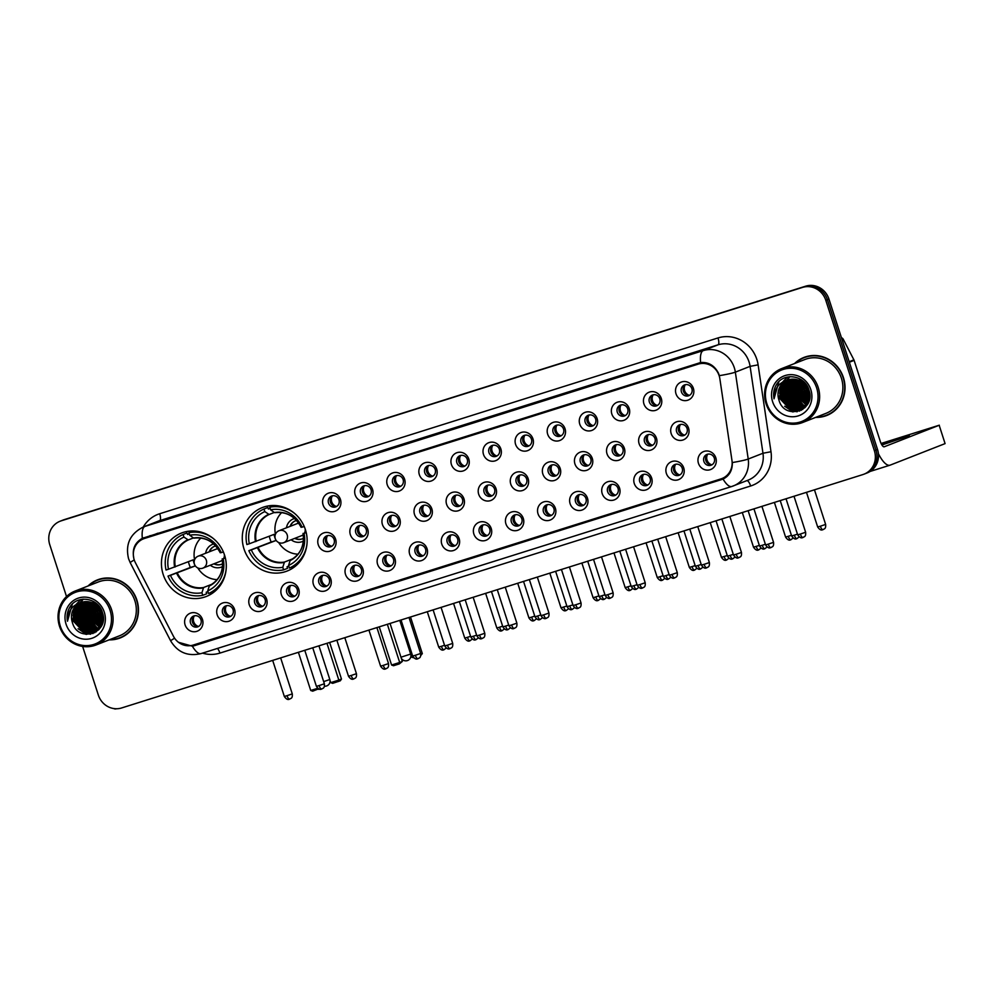 <?xml version="1.0" encoding="UTF-8"?>
<svg xmlns="http://www.w3.org/2000/svg" width="995" height="995" viewBox="0 0 995 995"><rect width="100%" height="100%" fill="white"/><g stroke="black" fill="none" stroke-linecap="round" stroke-linejoin="round"><path stroke-width="1.49" d="M244.011 548.966A34.066 32.176 -111.4 0 0 287.145 571.03A34.066 32.176 -111.4 0 0 305.403 529.638A34.066 32.176 -111.4 0 0 262.282 507.587A34.066 32.176 -111.4 0 0 244.011 548.966M163.168 574.426A34.066 32.176 -111.4 0 0 206.288 596.478A34.066 32.176 -111.4 0 0 224.559 555.098A34.066 32.176 -111.4 0 0 181.438 533.046A34.066 32.176 -111.4 0 0 163.168 574.426M234.546 609.35A9.639 9.104 68.6 0 1 228.825 621.266A9.639 9.104 68.6 0 1 217.184 614.823A9.639 9.104 68.6 0 1 222.905 602.908A9.639 9.104 68.6 0 1 234.546 609.35M222.619 612.957A5.783 5.46 -111.4 0 0 229.944 616.701A5.783 5.46 -111.4 0 0 233.041 609.674A5.783 5.46 -111.4 0 0 225.728 605.93A5.783 5.46 -111.4 0 0 222.619 612.957M266.635 599.251A9.639 9.104 68.6 0 1 260.914 611.154A9.639 9.104 68.6 0 1 249.26 604.724A9.639 9.104 68.6 0 1 254.981 592.809A9.639 9.104 68.6 0 1 266.635 599.251M254.708 602.858A5.783 5.46 -111.4 0 0 262.033 606.602A5.783 5.46 -111.4 0 0 265.13 599.575A5.783 5.46 -111.4 0 0 257.804 595.831A5.783 5.46 -111.4 0 0 254.708 602.858M298.724 589.152A9.639 9.104 68.6 0 1 293.003 601.055A9.639 9.104 68.6 0 1 281.349 594.612A9.639 9.104 68.6 0 1 287.07 582.709A9.639 9.104 68.6 0 1 298.724 589.152M286.784 592.746A5.783 5.46 -111.4 0 0 294.11 596.502A5.783 5.46 -111.4 0 0 297.219 589.475A5.783 5.46 -111.4 0 0 289.893 585.719A5.783 5.46 -111.4 0 0 286.784 592.746M330.8 579.04A9.639 9.104 68.6 0 1 325.079 590.955A9.639 9.104 68.6 0 1 313.437 584.513A9.639 9.104 68.6 0 1 319.159 572.61A9.639 9.104 68.6 0 1 330.8 579.04M318.873 582.647A5.783 5.46 -111.4 0 0 326.198 586.391A5.783 5.46 -111.4 0 0 329.295 579.364A5.783 5.46 -111.4 0 0 321.982 575.62A5.783 5.46 -111.4 0 0 318.873 582.647M362.889 568.941A9.639 9.104 68.6 0 1 357.168 580.856A9.639 9.104 68.6 0 1 345.514 574.413A9.639 9.104 68.6 0 1 351.235 562.511A9.639 9.104 68.6 0 1 362.889 568.941M350.961 572.548A5.783 5.46 -111.4 0 0 358.287 576.292A5.783 5.46 -111.4 0 0 361.384 569.264A5.783 5.46 -111.4 0 0 354.058 565.521A5.783 5.46 -111.4 0 0 350.961 572.548M394.978 558.842A9.639 9.104 68.6 0 1 389.244 570.744A9.639 9.104 68.6 0 1 377.603 564.314A9.639 9.104 68.6 0 1 383.324 552.399A9.639 9.104 68.6 0 1 394.978 558.842M383.038 562.449A5.783 5.46 -111.4 0 0 390.363 566.192A5.783 5.46 -111.4 0 0 393.473 559.165A5.783 5.46 -111.4 0 0 386.147 555.421A5.783 5.46 -111.4 0 0 383.038 562.449M427.054 548.742A9.639 9.104 68.6 0 1 421.333 560.645A9.639 9.104 68.6 0 1 409.679 554.203A9.639 9.104 68.6 0 1 415.412 542.3A9.639 9.104 68.6 0 1 427.054 548.742M415.126 552.337A5.783 5.46 -111.4 0 0 422.452 556.093A5.783 5.46 -111.4 0 0 425.549 549.066A5.783 5.46 -111.4 0 0 418.223 545.31A5.783 5.46 -111.4 0 0 415.126 552.337M459.143 538.631A9.639 9.104 68.6 0 1 453.421 550.546A9.639 9.104 68.6 0 1 441.768 544.103A9.639 9.104 68.6 0 1 447.489 532.201A9.639 9.104 68.6 0 1 459.143 538.631M447.215 542.238A5.783 5.46 -111.4 0 0 454.528 545.981A5.783 5.46 -111.4 0 0 457.638 538.954A5.783 5.46 -111.4 0 0 450.312 535.21A5.783 5.46 -111.4 0 0 447.215 542.238M491.231 528.532A9.639 9.104 68.6 0 1 485.498 540.447A9.639 9.104 68.6 0 1 473.856 534.004A9.639 9.104 68.6 0 1 479.578 522.101A9.639 9.104 68.6 0 1 491.231 528.532M479.291 532.138A5.783 5.46 -111.4 0 0 486.617 535.882A5.783 5.46 -111.4 0 0 489.727 528.855A5.783 5.46 -111.4 0 0 482.401 525.111A5.783 5.46 -111.4 0 0 479.291 532.138M523.308 518.432A9.639 9.104 68.6 0 1 517.587 530.335A9.639 9.104 68.6 0 1 505.933 523.905A9.639 9.104 68.6 0 1 511.666 511.99A9.639 9.104 68.6 0 1 523.308 518.432M511.38 522.039A5.783 5.46 -111.4 0 0 518.706 525.783A5.783 5.46 -111.4 0 0 521.803 518.756A5.783 5.46 -111.4 0 0 514.477 515.012A5.783 5.46 -111.4 0 0 511.38 522.039M555.397 508.333A9.639 9.104 68.6 0 1 549.675 520.236A9.639 9.104 68.6 0 1 538.021 513.793A9.639 9.104 68.6 0 1 543.743 501.89A9.639 9.104 68.6 0 1 555.397 508.333M543.469 511.94A5.783 5.46 -111.4 0 0 550.782 515.684A5.783 5.46 -111.4 0 0 553.892 508.656A5.783 5.46 -111.4 0 0 546.566 504.9A5.783 5.46 -111.4 0 0 543.469 511.94M587.485 498.221A9.639 9.104 68.6 0 1 581.752 510.137A9.639 9.104 68.6 0 1 570.11 503.694A9.639 9.104 68.6 0 1 575.831 491.791A9.639 9.104 68.6 0 1 587.485 498.221M575.545 501.828A5.783 5.46 -111.4 0 0 582.871 505.572A5.783 5.46 -111.4 0 0 585.968 498.545A5.783 5.46 -111.4 0 0 578.655 494.801A5.783 5.46 -111.4 0 0 575.545 501.828M619.562 488.122A9.639 9.104 68.6 0 1 613.84 500.037A9.639 9.104 68.6 0 1 602.186 493.595A9.639 9.104 68.6 0 1 607.92 481.692A9.639 9.104 68.6 0 1 619.562 488.122M607.634 491.729A5.783 5.46 -111.4 0 0 614.96 495.473A5.783 5.46 -111.4 0 0 618.057 488.445A5.783 5.46 -111.4 0 0 610.731 484.702A5.783 5.46 -111.4 0 0 607.634 491.729M651.65 478.023A9.639 9.104 68.6 0 1 645.929 489.926A9.639 9.104 68.6 0 1 634.275 483.495A9.639 9.104 68.6 0 1 639.996 471.58A9.639 9.104 68.6 0 1 651.65 478.023M639.723 481.63A5.783 5.46 -111.4 0 0 647.036 485.373A5.783 5.46 -111.4 0 0 650.145 478.346A5.783 5.46 -111.4 0 0 642.82 474.603A5.783 5.46 -111.4 0 0 639.723 481.63M683.739 467.924A9.639 9.104 68.6 0 1 678.005 479.826A9.639 9.104 68.6 0 1 666.364 473.396A9.639 9.104 68.6 0 1 672.085 461.481A9.639 9.104 68.6 0 1 683.739 467.924M671.799 471.53A5.783 5.46 -111.4 0 0 679.125 475.274A5.783 5.46 -111.4 0 0 682.222 468.247A5.783 5.46 -111.4 0 0 674.908 464.503A5.783 5.46 -111.4 0 0 671.799 471.53M715.815 457.812A9.639 9.104 68.6 0 1 710.094 469.727A9.639 9.104 68.6 0 1 698.44 463.284A9.639 9.104 68.6 0 1 704.174 451.382A9.639 9.104 68.6 0 1 715.815 457.812M703.888 461.419A5.783 5.46 -111.4 0 0 711.214 465.162A5.783 5.46 -111.4 0 0 714.311 458.135A5.783 5.46 -111.4 0 0 706.985 454.392A5.783 5.46 -111.4 0 0 703.888 461.419M202.47 619.45A9.639 9.104 68.6 0 1 196.749 631.365A9.639 9.104 68.6 0 1 185.095 624.922A9.639 9.104 68.6 0 1 190.816 613.019A9.639 9.104 68.6 0 1 202.47 619.45M190.542 623.057A5.783 5.46 -111.4 0 0 197.856 626.8A5.783 5.46 -111.4 0 0 200.965 619.773A5.783 5.46 -111.4 0 0 193.639 616.029A5.783 5.46 -111.4 0 0 190.542 623.057M335.626 539.265A9.639 9.104 68.6 0 1 329.905 551.168A9.639 9.104 68.6 0 1 318.251 544.725A9.639 9.104 68.6 0 1 323.984 532.822A9.639 9.104 68.6 0 1 335.626 539.265M323.698 542.86A5.783 5.46 -111.4 0 0 331.024 546.616A5.783 5.46 -111.4 0 0 334.121 539.576A5.783 5.46 -111.4 0 0 326.795 535.832A5.783 5.46 -111.4 0 0 323.698 542.86M367.715 529.153A9.639 9.104 68.6 0 1 361.993 541.069A9.639 9.104 68.6 0 1 350.339 534.626A9.639 9.104 68.6 0 1 356.061 522.723A9.639 9.104 68.6 0 1 367.715 529.153M355.787 532.76A5.783 5.46 -111.4 0 0 363.1 536.504A5.783 5.46 -111.4 0 0 366.21 529.477A5.783 5.46 -111.4 0 0 358.884 525.733A5.783 5.46 -111.4 0 0 355.787 532.76M399.803 519.054A9.639 9.104 68.6 0 1 394.07 530.957A9.639 9.104 68.6 0 1 382.428 524.527A9.639 9.104 68.6 0 1 388.149 512.612A9.639 9.104 68.6 0 1 399.803 519.054M387.863 522.661A5.783 5.46 -111.4 0 0 395.189 526.405A5.783 5.46 -111.4 0 0 398.286 519.378A5.783 5.46 -111.4 0 0 390.973 515.634A5.783 5.46 -111.4 0 0 387.863 522.661M431.88 508.955A9.639 9.104 68.6 0 1 426.158 520.858A9.639 9.104 68.6 0 1 414.505 514.427A9.639 9.104 68.6 0 1 420.238 502.512A9.639 9.104 68.6 0 1 431.88 508.955M419.952 512.562A5.783 5.46 -111.4 0 0 427.278 516.305A5.783 5.46 -111.4 0 0 430.375 509.278A5.783 5.46 -111.4 0 0 423.049 505.535A5.783 5.46 -111.4 0 0 419.952 512.562M463.969 498.856A9.639 9.104 68.6 0 1 458.247 510.758A9.639 9.104 68.6 0 1 446.593 504.316A9.639 9.104 68.6 0 1 452.315 492.413A9.639 9.104 68.6 0 1 463.969 498.856M452.041 502.45A5.783 5.46 -111.4 0 0 459.354 506.206A5.783 5.46 -111.4 0 0 462.464 499.179A5.783 5.46 -111.4 0 0 455.138 495.423A5.783 5.46 -111.4 0 0 452.041 502.45M496.045 488.744A9.639 9.104 68.6 0 1 490.324 500.659A9.639 9.104 68.6 0 1 478.682 494.216A9.639 9.104 68.6 0 1 484.403 482.314A9.639 9.104 68.6 0 1 496.045 488.744M484.117 492.351A5.783 5.46 -111.4 0 0 491.443 496.095A5.783 5.46 -111.4 0 0 494.54 489.067A5.783 5.46 -111.4 0 0 487.227 485.324A5.783 5.46 -111.4 0 0 484.117 492.351M528.134 478.645A9.639 9.104 68.6 0 1 522.412 490.547A9.639 9.104 68.6 0 1 510.758 484.117A9.639 9.104 68.6 0 1 516.48 472.202A9.639 9.104 68.6 0 1 528.134 478.645M516.206 482.252A5.783 5.46 -111.4 0 0 523.532 485.995A5.783 5.46 -111.4 0 0 526.629 478.968A5.783 5.46 -111.4 0 0 519.303 475.224A5.783 5.46 -111.4 0 0 516.206 482.252M560.222 468.546A9.639 9.104 68.6 0 1 554.501 480.448A9.639 9.104 68.6 0 1 542.847 474.018A9.639 9.104 68.6 0 1 548.568 462.103A9.639 9.104 68.6 0 1 560.222 468.546M548.282 472.152A5.783 5.46 -111.4 0 0 555.608 475.896A5.783 5.46 -111.4 0 0 558.717 468.869A5.783 5.46 -111.4 0 0 551.392 465.125A5.783 5.46 -111.4 0 0 548.282 472.152M592.299 458.446A9.639 9.104 68.6 0 1 586.577 470.349A9.639 9.104 68.6 0 1 574.923 463.906A9.639 9.104 68.6 0 1 580.657 452.004A9.639 9.104 68.6 0 1 592.299 458.446M580.371 462.041A5.783 5.46 -111.4 0 0 587.697 465.797A5.783 5.46 -111.4 0 0 590.794 458.77A5.783 5.46 -111.4 0 0 583.48 455.013A5.783 5.46 -111.4 0 0 580.371 462.041M624.387 448.335A9.639 9.104 68.6 0 1 618.666 460.25A9.639 9.104 68.6 0 1 607.012 453.807A9.639 9.104 68.6 0 1 612.733 441.904A9.639 9.104 68.6 0 1 624.387 448.335M612.46 451.941A5.783 5.46 -111.4 0 0 619.785 455.685A5.783 5.46 -111.4 0 0 622.882 448.658A5.783 5.46 -111.4 0 0 615.557 444.914A5.783 5.46 -111.4 0 0 612.46 451.941M656.476 438.235A9.639 9.104 68.6 0 1 650.742 450.15A9.639 9.104 68.6 0 1 639.101 443.708A9.639 9.104 68.6 0 1 644.822 431.805A9.639 9.104 68.6 0 1 656.476 438.235M644.536 441.842A5.783 5.46 -111.4 0 0 651.862 445.586A5.783 5.46 -111.4 0 0 654.971 438.559A5.783 5.46 -111.4 0 0 647.645 434.815A5.783 5.46 -111.4 0 0 644.536 441.842M688.552 428.136A9.639 9.104 68.6 0 1 682.831 440.039A9.639 9.104 68.6 0 1 671.177 433.609A9.639 9.104 68.6 0 1 676.911 421.693A9.639 9.104 68.6 0 1 688.552 428.136M676.625 431.743A5.783 5.46 -111.4 0 0 683.951 435.487A5.783 5.46 -111.4 0 0 687.047 428.459A5.783 5.46 -111.4 0 0 679.722 424.716A5.783 5.46 -111.4 0 0 676.625 431.743M340.452 499.478A9.639 9.104 68.6 0 1 334.73 511.38A9.639 9.104 68.6 0 1 323.076 504.95A9.639 9.104 68.6 0 1 328.798 493.035A9.639 9.104 68.6 0 1 340.452 499.478M328.524 503.084A5.783 5.46 -111.4 0 0 335.85 506.828A5.783 5.46 -111.4 0 0 338.947 499.801A5.783 5.46 -111.4 0 0 331.621 496.057A5.783 5.46 -111.4 0 0 328.524 503.084M372.54 489.366A9.639 9.104 68.6 0 1 366.807 501.281A9.639 9.104 68.6 0 1 355.165 494.838A9.639 9.104 68.6 0 1 360.887 482.936A9.639 9.104 68.6 0 1 372.54 489.366M360.6 492.973A5.783 5.46 -111.4 0 0 367.926 496.716A5.783 5.46 -111.4 0 0 371.035 489.689A5.783 5.46 -111.4 0 0 363.71 485.946A5.783 5.46 -111.4 0 0 360.6 492.973M404.617 479.267A9.639 9.104 68.6 0 1 398.896 491.182A9.639 9.104 68.6 0 1 387.242 484.739A9.639 9.104 68.6 0 1 392.975 472.836A9.639 9.104 68.6 0 1 404.617 479.267M392.689 482.873A5.783 5.46 -111.4 0 0 400.015 486.617A5.783 5.46 -111.4 0 0 403.112 479.59A5.783 5.46 -111.4 0 0 395.786 475.846A5.783 5.46 -111.4 0 0 392.689 482.873M436.705 469.167A9.639 9.104 68.6 0 1 430.984 481.07A9.639 9.104 68.6 0 1 419.33 474.64A9.639 9.104 68.6 0 1 425.052 462.725A9.639 9.104 68.6 0 1 436.705 469.167M424.778 472.774A5.783 5.46 -111.4 0 0 432.091 476.518A5.783 5.46 -111.4 0 0 435.201 469.491A5.783 5.46 -111.4 0 0 427.875 465.747A5.783 5.46 -111.4 0 0 424.778 472.774M468.794 459.068A9.639 9.104 68.6 0 1 463.061 470.971A9.639 9.104 68.6 0 1 451.419 464.541A9.639 9.104 68.6 0 1 457.14 452.625A9.639 9.104 68.6 0 1 468.794 459.068M456.854 462.675A5.783 5.46 -111.4 0 0 464.18 466.419A5.783 5.46 -111.4 0 0 467.277 459.392A5.783 5.46 -111.4 0 0 459.964 455.648A5.783 5.46 -111.4 0 0 456.854 462.675M500.871 448.956A9.639 9.104 68.6 0 1 495.149 460.872A9.639 9.104 68.6 0 1 483.495 454.429A9.639 9.104 68.6 0 1 489.229 442.526A9.639 9.104 68.6 0 1 500.871 448.956M488.943 452.563A5.783 5.46 -111.4 0 0 496.269 456.307A5.783 5.46 -111.4 0 0 499.366 449.28A5.783 5.46 -111.4 0 0 492.04 445.536A5.783 5.46 -111.4 0 0 488.943 452.563M532.959 438.857A9.639 9.104 68.6 0 1 527.238 450.772A9.639 9.104 68.6 0 1 515.584 444.33A9.639 9.104 68.6 0 1 521.305 432.427A9.639 9.104 68.6 0 1 532.959 438.857M521.032 442.464A5.783 5.46 -111.4 0 0 528.345 446.208A5.783 5.46 -111.4 0 0 531.454 439.181A5.783 5.46 -111.4 0 0 524.129 435.437A5.783 5.46 -111.4 0 0 521.032 442.464M565.048 428.758A9.639 9.104 68.6 0 1 559.314 440.661A9.639 9.104 68.6 0 1 547.673 434.23A9.639 9.104 68.6 0 1 553.394 422.315A9.639 9.104 68.6 0 1 565.048 428.758M553.108 432.365A5.783 5.46 -111.4 0 0 560.434 436.108A5.783 5.46 -111.4 0 0 563.531 429.081A5.783 5.46 -111.4 0 0 556.217 425.338A5.783 5.46 -111.4 0 0 553.108 432.365M597.124 418.659A9.639 9.104 68.6 0 1 591.403 430.561A9.639 9.104 68.6 0 1 579.749 424.131A9.639 9.104 68.6 0 1 585.483 412.216A9.639 9.104 68.6 0 1 597.124 418.659M585.197 422.266A5.783 5.46 -111.4 0 0 592.522 426.009A5.783 5.46 -111.4 0 0 595.619 418.982A5.783 5.46 -111.4 0 0 588.294 415.238A5.783 5.46 -111.4 0 0 585.197 422.266M629.213 408.559A9.639 9.104 68.6 0 1 623.492 420.462A9.639 9.104 68.6 0 1 611.838 414.019A9.639 9.104 68.6 0 1 617.559 402.117A9.639 9.104 68.6 0 1 629.213 408.559M617.286 412.154A5.783 5.46 -111.4 0 0 624.599 415.898A5.783 5.46 -111.4 0 0 627.708 408.87A5.783 5.46 -111.4 0 0 620.382 405.127A5.783 5.46 -111.4 0 0 617.286 412.154M661.289 398.448A9.639 9.104 68.6 0 1 655.568 410.363A9.639 9.104 68.6 0 1 643.927 403.92A9.639 9.104 68.6 0 1 649.648 392.018A9.639 9.104 68.6 0 1 661.289 398.448M649.362 402.055A5.783 5.46 -111.4 0 0 656.688 405.798A5.783 5.46 -111.4 0 0 659.784 398.771A5.783 5.46 -111.4 0 0 652.471 395.027A5.783 5.46 -111.4 0 0 649.362 402.055M693.378 388.349A9.639 9.104 68.6 0 1 687.657 400.251A9.639 9.104 68.6 0 1 676.003 393.821A9.639 9.104 68.6 0 1 681.724 381.906A9.639 9.104 68.6 0 1 693.378 388.349M681.451 391.955A5.783 5.46 -111.4 0 0 688.776 395.699A5.783 5.46 -111.4 0 0 691.873 388.672A5.783 5.46 -111.4 0 0 684.548 384.928A5.783 5.46 -111.4 0 0 681.451 391.955M230.89 616.216A5.783 5.46 68.6 0 1 226.748 605.644M262.978 606.117A5.783 5.46 68.6 0 1 258.837 595.545M295.055 596.005A5.783 5.46 68.6 0 1 290.913 585.446M327.144 585.906A5.783 5.46 68.6 0 1 323.002 575.334M359.22 575.806A5.783 5.46 68.6 0 1 355.091 565.235M391.309 565.707A5.783 5.46 68.6 0 1 387.167 555.135M423.397 555.596A5.783 5.46 68.6 0 1 419.256 545.036M455.474 545.496A5.783 5.46 68.6 0 1 451.332 534.924M487.562 535.397A5.783 5.46 68.6 0 1 483.421 524.825M519.651 525.298A5.783 5.46 68.6 0 1 515.51 514.726M551.727 515.186A5.783 5.46 68.6 0 1 547.586 504.627M583.816 505.087A5.783 5.46 68.6 0 1 579.675 494.515M615.905 494.988A5.783 5.46 68.6 0 1 611.763 484.416M647.981 484.888A5.783 5.46 68.6 0 1 643.84 474.316M680.07 474.777A5.783 5.46 68.6 0 1 675.928 464.217M712.159 464.677A5.783 5.46 68.6 0 1 708.017 454.106M198.801 626.315A5.783 5.46 68.6 0 1 194.659 615.743M331.969 546.118A5.783 5.46 68.6 0 1 327.828 535.559M364.046 536.019A5.783 5.46 68.6 0 1 359.904 525.447M396.134 525.92A5.783 5.46 68.6 0 1 391.993 515.348M428.223 515.82A5.783 5.46 68.6 0 1 424.081 505.249M460.299 505.709A5.783 5.46 68.6 0 1 456.158 495.149M492.388 495.609A5.783 5.46 68.6 0 1 488.246 485.038M524.464 485.51A5.783 5.46 68.6 0 1 520.335 474.938M556.553 475.411A5.783 5.46 68.6 0 1 552.412 464.839M588.642 465.299A5.783 5.46 68.6 0 1 584.5 454.74M620.718 455.2A5.783 5.46 68.6 0 1 616.577 444.628M652.807 445.101A5.783 5.46 68.6 0 1 648.665 434.529M684.896 435.002A5.783 5.46 68.6 0 1 680.754 424.43M336.783 506.343A5.783 5.46 68.6 0 1 332.641 495.771M368.871 496.231A5.783 5.46 68.6 0 1 364.73 485.659M400.96 486.132A5.783 5.46 68.6 0 1 396.818 475.56M433.036 476.033A5.783 5.46 68.6 0 1 428.895 465.461M465.125 465.934A5.783 5.46 68.6 0 1 460.983 455.362M497.214 455.822A5.783 5.46 68.6 0 1 493.072 445.262M529.29 445.723A5.783 5.46 68.6 0 1 525.149 435.151M561.379 435.623A5.783 5.46 68.6 0 1 557.237 425.052M593.468 425.524A5.783 5.46 68.6 0 1 589.326 414.952M625.544 415.412A5.783 5.46 68.6 0 1 621.402 404.853M657.633 405.313A5.783 5.46 68.6 0 1 653.491 394.741M689.722 395.214A5.783 5.46 68.6 0 1 685.58 384.642M135.395 562.685A17.35 16.393 68.6 0 1 134.225 559.886A17.35 16.393 68.6 0 1 143.541 538.805A17.35 16.393 68.6 0 1 144.536 538.457L698.192 364.133A17.35 16.393 68.6 0 1 719.845 378.66L731.959 460.411A17.35 16.393 68.6 0 1 721.972 478.545A17.35 16.393 68.6 0 1 720.977 478.894L193.254 645.058A17.35 16.393 68.6 0 1 173.441 636.265L135.395 562.685M109.114 639.86A31.168 29.44 -111.4 0 0 120.159 637.957A31.168 29.44 -111.4 0 0 136.887 600.084A31.168 29.44 -111.4 0 0 97.423 579.898A31.168 29.44 -111.4 0 0 88.02 586.005M115.806 638.927A31.168 29.44 -111.4 0 0 120.942 637.633M815.676 417.39A31.168 29.44 -111.4 0 0 826.721 415.487A31.168 29.44 -111.4 0 0 843.437 377.615A31.168 29.44 -111.4 0 0 803.972 357.429A31.168 29.44 -111.4 0 0 794.57 363.536M822.367 416.457A31.168 29.44 -111.4 0 0 827.492 415.164M133.691 557.349C132.136 548.892 135.022 542.549 142.322 538.32L700.617 362.528C708.552 361.944 714.51 365.513 718.477 373.224L719.373 375.662A22.499 1.754 -8.4 0 0 735.342 372.142L748.215 459.031A25.708 24.278 68.6 0 1 733.414 485.908A25.708 24.278 68.6 0 1 731.934 486.431A22.499 7.388 72.5 0 1 731.773 486.493L748.165 480.125A25.708 24.278 -111.4 0 0 762.978 453.247L750.093 366.359A25.708 24.278 -111.4 0 0 749.073 361.993A25.708 24.278 -111.4 0 0 718.017 344.83L159.722 520.621A25.708 24.278 -111.4 0 0 158.242 521.144L143.479 526.927A25.708 24.278 68.6 0 1 144.959 526.405A22.499 7.388 72.5 0 0 142.322 538.32M143.616 537.748L139.424 541.205M82.622 646.439L98.343 695.082A19.278 18.209 -111.4 0 0 121.639 707.955L862.939 474.553A19.278 18.209 -111.4 0 0 864.046 474.155L867.192 472.923A19.278 18.209 -111.4 0 0 877.54 449.504L828.947 299.06L827.367 299.682A19.278 18.209 -111.4 0 0 804.072 286.809L62.772 520.223A19.278 18.209 -111.4 0 0 61.665 520.609A19.278 18.209 -111.4 0 1 62.772 520.223L804.072 286.809A19.278 18.209 -111.4 0 1 827.367 299.682L875.961 450.113L827.367 299.682L825.8 300.303A19.278 18.209 -111.4 0 0 802.492 287.418L61.205 520.833A19.278 18.209 -111.4 0 0 60.086 521.231A19.278 18.209 -111.4 0 0 49.75 544.651L66.516 596.54M865.625 473.545A19.278 18.209 -111.4 0 0 875.961 450.113A19.278 18.209 -111.4 0 1 865.625 473.545M143.255 527.014A32.139 30.347 68.6 0 1 159.71 513.731L718.004 337.939A32.139 30.347 68.6 0 1 756.834 359.406A32.139 30.347 68.6 0 1 758.115 364.854L770.988 451.742L762.978 453.247L748.215 459.031A22.499 1.754 -8.4 0 1 732.332 462.551C732.494 470.262 729.422 475.784 723.091 479.092L194.236 645.73L192.371 646.203L178.341 642.26M201.214 653.541A22.499 7.388 -107.5 0 1 201.052 653.591L731.773 486.493A22.499 7.388 72.5 0 1 723.091 479.092L723.278 479.005M723.328 478.981L194.398 645.407M864.046 474.155A19.278 18.209 -111.4 0 0 874.381 450.735L825.8 300.303M804.768 357.13A31.168 29.44 -111.4 0 0 800.117 359.668M98.206 579.6A31.168 29.44 -111.4 0 0 93.555 582.137M828.947 299.06A19.278 18.209 -111.4 0 0 805.651 286.187L64.352 519.601A19.278 18.209 -111.4 0 0 63.245 519.987L60.086 521.231M93.418 606.079A25.708 24.278 -111.4 0 0 94.687 612.671A25.708 24.278 -111.4 0 0 100.42 622.584M113.728 708.552A25.708 8.433 72.5 0 0 116.266 708.813A25.708 8.433 72.5 0 0 116.415 708.751L116.266 708.813M110.072 610.333A27.636 26.106 -111.4 0 0 76.677 591.888A27.636 26.106 -111.4 0 0 60.272 626.017A27.636 26.106 -111.4 0 0 93.667 644.474A27.636 26.106 -111.4 0 0 110.072 610.333M111.627 609.823A28.93 27.313 -111.4 0 0 75.011 591.092A28.93 27.313 -111.4 0 0 59.501 626.228A28.93 27.313 -111.4 0 0 96.117 644.959A28.93 27.313 -111.4 0 0 111.627 609.823M96.117 644.959L119.35 635.855A28.93 27.313 -111.4 0 0 134.86 600.719A28.93 27.313 -111.4 0 0 98.244 582L75.011 591.092M82.535 599.239A28.93 27.313 -111.4 0 0 81.777 602.261A28.93 27.313 -111.4 0 0 81.777 602.298M81.665 602.92A28.93 27.313 -111.4 0 0 81.54 603.754M81.478 604.152A28.93 27.313 -111.4 0 0 81.329 605.781M81.279 606.527A28.93 27.313 -111.4 0 0 81.267 607.385M81.267 608.405A28.93 27.313 -111.4 0 0 81.329 609.848M81.49 611.589A28.93 27.313 -111.4 0 0 82.734 617.136M103.343 578.306A30.857 29.141 -111.4 0 0 99.114 579.587L97.535 580.197A30.857 29.141 -111.4 0 0 88.804 585.694M109.898 639.561A30.857 29.141 -111.4 0 0 120.047 637.658A30.857 29.141 -111.4 0 0 136.589 600.172A30.857 29.141 -111.4 0 0 97.535 580.197M102.634 617.584L99.338 611.515L98.642 607.373M102.572 616.701L99.189 608.069M102.535 620.221L97.373 612.286L96.764 605.495M102.597 619.649L97.871 612.087L97.199 605.88M102.174 622.186L95.408 613.057L95.147 604.263M102.274 621.738L95.893 612.858L95.532 604.537M101.664 623.803L93.443 613.828L93.667 603.393M101.801 623.43L93.928 613.629L94.027 603.579M101.08 625.183L91.465 614.599L92.286 602.746M101.229 624.86L91.963 614.4L92.622 602.883M100.408 626.39L89.5 615.37L90.968 602.274M100.582 626.091L89.998 615.171L91.291 602.373M99.687 627.447L87.535 616.141L89.699 601.938M99.873 627.198L88.02 615.942L90.01 602M98.928 628.392L96.751 628.007L85.57 616.912L88.48 601.714M99.127 628.168L97.249 627.808L86.055 616.713L88.779 601.764M99.177 629.213L98.406 629.238M98.119 629.238L94.786 628.778L83.592 617.684L87.299 601.602M99.326 629.039L98.617 629.039M98.331 629.027L95.271 628.579L84.09 617.485L87.585 601.614M98.368 629.872L97.547 629.959M97.274 629.984L92.821 629.549L81.627 618.455L84.923 602.808L86.142 601.565M98.592 629.711L97.771 629.785M97.498 629.798L93.306 629.35L82.125 618.256L85.408 602.609L86.428 601.565M97.46 630.444L96.664 630.594M96.403 630.643L90.844 630.32L79.662 619.226L82.958 603.579L85.035 601.627M97.697 630.308L96.888 630.444M96.627 630.482L91.341 630.121L80.147 619.027L83.443 603.38L85.309 601.602M96.515 630.954L95.756 631.153M95.495 631.216L88.878 631.091L77.697 619.997L80.981 604.351L83.953 601.764M96.764 630.83L95.98 631.029M95.719 631.079L89.376 630.892L78.182 619.798L81.478 604.152L84.214 601.726M99.027 629.375L94.811 631.638M94.55 631.726L86.913 631.862L75.719 620.768L79.015 605.122L82.896 601.975M98.58 629.86L95.047 631.526M94.786 631.601L87.398 631.663L76.217 620.569L79.513 604.923L83.157 601.913M81.826 602.274A16.069 15.174 -111.4 0 0 80.894 602.597A16.069 15.174 -111.4 0 0 72.274 622.111C77.622 643.827 110.01 633.131 102.435 612.671C98.654 597.833 77.448 594.326 69.924 607.037C67.324 611.39 66.516 616.129 67.486 621.253C67.598 611.166 72.386 604.836 81.826 602.274C91.067 600.346 97.709 603.853 101.726 612.808L99.09 628.193L93.58 632.148L84.948 632.633L73.754 621.539L77.05 605.893L81.876 602.249M102.224 612.609L99.587 628.007L94.077 631.949L85.433 632.434L74.252 621.34L77.535 605.694L82.125 602.174M101.142 610.134L100.881 608.952M98.617 606.614L98.642 605.706M96.838 604.948L97 603.99M97.249 605.296L97.386 604.351M95.259 603.828L95.57 602.796M95.644 604.077L95.918 603.069M93.804 603.02L94.251 601.975M94.164 603.194L94.587 602.112M92.771 602.547L93.256 601.602M72.274 622.111L75.57 606.465L81.13 602.51M66.068 624.201A21.206 20.037 -111.4 0 0 91.689 638.355A21.206 20.037 -111.4 0 0 104.288 612.161A21.206 20.037 -111.4 0 0 78.655 597.995A21.206 20.037 -111.4 0 0 66.068 624.201M120.047 637.658L121.626 637.036A30.857 29.141 -111.4 0 0 125.594 635.096M67.486 621.253L72.349 604.114M86.602 634.4L78.083 628.716M73.058 615.843L74.376 607.995M76.354 604.201L80.831 599.525M90.707 634.163L86.901 632.994M85.98 632.559L80.048 627.944M93.132 633.467L90.744 632.919M90.458 632.82L88.866 632.223M87.946 631.788L82.013 627.173M76.988 614.301L78.319 606.452M78.742 605.433L79.6 603.766M80.346 602.572L83.319 599.164M94.886 632.671L93.207 632.285M92.423 632.049L90.844 631.452M89.911 631.017L83.978 626.402M96.316 631.788L95.11 631.502M94.401 631.278L92.809 630.681M91.888 630.245L85.956 625.631M80.931 612.758L82.249 604.91M82.896 611.987L84.227 604.139M84.861 611.216L86.192 603.368M86.826 610.445L88.157 602.597M92.734 608.132L93.194 603.157M94.699 607.36L94.873 604.077M96.677 606.589L96.677 605.408M85.831 634.312L73.767 621.539M90.321 634.238L86.229 632.895M85.16 632.36L75.732 620.768M92.871 633.566L90.371 632.969M90.035 632.857L88.194 632.123M87.125 631.589L77.697 619.997M77.56 619.537L77.834 607.211M78.294 606.005L79.252 604.052M80.122 602.634L83.157 599.177M94.687 632.77L92.933 632.372M92 632.086L90.159 631.352M89.09 630.818L79.675 619.226M96.154 631.9L94.911 631.601M93.978 631.315L92.137 630.581M91.055 630.046L81.64 618.455M81.49 617.994L81.764 605.669M93.032 629.275L83.605 617.684M83.468 617.223L83.729 604.898M94.998 628.504L85.57 616.912M85.433 616.452L85.707 604.127M96.963 627.733L87.548 616.141M87.398 615.681L87.672 603.356M98.928 626.962L89.513 615.37M100.619 626.029L91.478 614.599M101.378 624.512L93.443 613.828M102.012 622.77L95.408 613.057M95.271 612.597L94.649 603.953M102.473 620.656L97.386 612.286M97.236 611.825L96.44 605.209M102.647 617.833L99.351 611.515M226.052 570.197A32.139 30.347 -111.4 0 1 208.552 593.505L207.719 590.918A29.44 27.798 -111.4 0 0 223.191 558.742L225.28 557.635M207.93 591.565L206.201 592.249L206.699 593.779L202.769 595.321A32.139 30.347 -111.4 0 1 168.006 576.117L170.456 575.346A29.44 27.798 -111.4 0 0 201.923 592.746L203.614 587.498L212.059 584.189M168.478 569.24L166.028 570.011A32.139 30.347 -111.4 0 1 183.105 534.477L183.938 537.064A29.44 27.798 -111.4 0 0 168.478 569.24L193.192 559.849A25.198 23.793 -111.4 0 0 193.988 562.971A25.198 23.793 -111.4 0 0 195.169 565.968L170.456 575.346M168.006 576.117L190.331 567.486A30.534 28.83 68.6 0 1 189.187 564.476A30.534 28.83 68.6 0 1 188.428 561.715M183.105 534.477L187.048 532.934L187.545 534.477L189.274 533.793M193.664 530.957A32.139 30.347 -111.4 0 0 192.843 531.119L188.901 532.661A32.139 30.347 -111.4 0 1 213.801 538.917M208.552 593.505L212.495 591.963A32.139 30.347 -111.4 0 0 216.686 589.699M223.377 551.951L221.213 552.635A29.44 27.798 -111.4 0 0 189.734 535.235L188.901 532.661M223.191 558.742L225.38 558.058M201.923 592.746L202.769 595.321M189.734 535.235L193.54 537.996A25.497 24.079 -111.4 0 1 220.218 552.747L221.213 552.635M219.945 575.533A25.198 23.793 -111.4 0 1 209.41 585.682L209.087 586.13A25.497 24.079 -111.4 0 0 222.196 558.854C223.775 571.217 219.522 580.172 209.385 585.682L207.719 590.918M220.218 552.747L220.218 552.747C214.248 541.728 205.505 536.865 193.988 538.146M193.44 537.922L188.266 539.949L183.938 537.064M190.331 567.486L195.169 565.968M217.146 579.637A24.166 22.823 68.6 0 1 197.794 567.946M213.664 543.954A12.214 11.53 -111.4 0 0 205.617 553.257M215.716 545.969A9.639 9.104 -111.4 0 0 209.211 551.852M194.585 559.75A24.166 22.823 68.6 0 1 200.841 538.034M210.306 565.222A12.214 11.53 -111.4 0 0 222.532 566.59M213.9 563.817A9.639 9.104 -111.4 0 0 222.669 563.705M198.216 556.155A6.43 6.43 0 0 0 194.498 564.277A6.43 6.43 0 0 0 202.905 568.12A6.43 6.069 68.6 0 0 206.351 560.322A6.43 6.069 68.6 0 0 198.216 556.155L215.927 549.215A6.43 6.069 68.6 0 1 217.98 548.817M209.609 551.69A9.639 9.104 68.6 0 1 214.559 546.305M221.586 564.252A9.639 9.104 68.6 0 1 214.298 563.667M224.285 554.29A6.43 6.069 68.6 0 1 223.763 558.22M222.382 560.085A6.43 6.069 68.6 0 1 220.616 561.18L202.905 568.12A6.43 6.069 68.6 0 1 202.532 568.257M329.656 642.459L341.472 679.05L340.315 680.791L332.678 683.341L330.726 682.645L330.017 680.443M326.957 643.305L338.835 680.082L341.472 679.05M330.726 682.645L338.835 680.082L338.462 681.525M298.4 652.297L310.726 690.48L317.716 688.279M310.726 690.48L312.679 691.177L318.599 688.851M318.475 689.361L319.196 689.075M306.895 544.738A32.139 30.347 -111.4 0 1 289.396 568.045L288.562 565.458A29.44 27.798 -111.4 0 0 304.035 533.295L306.124 532.176M288.774 566.118L287.045 566.789L287.543 568.332L283.612 569.874A32.139 30.347 -111.4 0 1 248.85 550.67L251.3 549.899A29.44 27.798 -111.4 0 0 282.779 567.287L284.47 562.051L292.916 558.742M249.322 543.78L246.884 544.551A32.139 30.347 -111.4 0 1 263.961 509.03L264.794 511.604A29.44 27.798 -111.4 0 0 249.322 543.78L274.035 534.39A25.198 23.793 -111.4 0 0 274.844 537.511A25.198 23.793 -111.4 0 0 276.013 540.509L251.3 549.899M248.85 550.67L271.175 542.039A30.534 28.83 68.6 0 1 270.031 539.029A30.534 28.83 68.6 0 1 269.272 536.255M263.961 509.03L267.891 507.487L268.389 509.017L270.118 508.346M274.52 505.51A32.139 30.347 -111.4 0 0 273.687 505.659L269.744 507.201A32.139 30.347 -111.4 0 1 294.644 513.457M289.396 568.045L293.338 566.503A32.139 30.347 -111.4 0 0 297.53 564.252M304.221 526.492L302.057 527.176A29.44 27.798 -111.4 0 0 270.578 509.788L269.744 507.201M304.035 533.295L306.224 532.599M282.779 567.287L283.612 569.874M270.578 509.788L274.396 512.549A25.497 24.079 -111.4 0 1 301.075 527.288L302.057 527.176M300.801 550.086A25.198 23.793 -111.4 0 1 290.254 560.222L289.931 560.67A25.497 24.079 -111.4 0 0 303.04 533.407C304.632 545.77 300.366 554.712 290.241 560.235L288.562 565.458M301.075 527.288L301.075 527.288C295.092 516.268 286.361 511.405 274.831 512.686M274.284 512.462L269.11 514.49L264.794 511.604M271.175 542.039L276.013 540.509M297.99 554.19A24.166 22.823 68.6 0 1 278.65 542.486M294.508 518.494A12.214 11.53 -111.4 0 0 286.46 527.798M296.56 520.509A9.639 9.104 -111.4 0 0 290.055 526.392M275.441 534.303A24.166 22.823 68.6 0 1 281.684 512.574M291.149 539.775A12.214 11.53 -111.4 0 0 303.375 541.131M294.744 538.357A9.639 9.104 -111.4 0 0 303.512 538.245M279.06 530.696A6.43 6.43 0 0 0 275.341 538.83A6.43 6.43 0 0 0 283.749 542.673A6.43 6.069 68.6 0 0 287.194 534.862A6.43 6.069 68.6 0 0 279.06 530.696L296.771 523.756A6.43 6.069 68.6 0 1 298.823 523.358M290.453 526.231A9.639 9.104 68.6 0 1 295.403 520.845M302.443 538.792A9.639 9.104 68.6 0 1 295.142 538.208M305.129 528.842A6.43 6.069 68.6 0 1 304.619 532.773M303.239 534.626A6.43 6.069 68.6 0 1 301.46 535.733L283.749 542.673A6.43 6.069 68.6 0 1 283.376 542.797M410.5 616.999L422.328 653.603L420.761 655.506M420.785 654.2L422.328 653.603M413.783 657.807L411.582 657.185L410.86 654.984M411.582 657.185L412.962 656.75M379.244 626.85L391.582 665.021L399.691 662.471L387.353 624.288M391.582 665.021L393.522 665.73L399.318 663.901L399.691 662.471L402.328 661.439L390.052 623.442M399.318 663.901L402.328 661.439M332.168 496.119A7.064 6.679 -111.4 0 0 336.186 506.405M364.245 486.02A7.064 6.679 -111.4 0 0 368.274 496.306M396.333 475.921A7.064 6.679 -111.4 0 0 400.363 486.194M428.422 465.822A7.064 6.679 -111.4 0 0 432.439 476.095M460.498 455.71A7.064 6.679 -111.4 0 0 464.528 465.996M492.587 445.611A7.064 6.679 -111.4 0 0 496.617 455.897M524.676 435.512A7.064 6.679 -111.4 0 0 528.693 445.785M556.752 425.412A7.064 6.679 -111.4 0 0 560.782 435.686M588.841 415.313A7.064 6.679 -111.4 0 0 592.871 425.586M620.917 405.201A7.064 6.679 -111.4 0 0 624.947 415.487M653.006 395.102A7.064 6.679 -111.4 0 0 657.036 405.375M685.095 385.003A7.064 6.679 -111.4 0 0 689.125 395.276M327.343 535.907A7.064 6.679 -111.4 0 0 331.372 546.193M359.419 525.808A7.064 6.679 -111.4 0 0 363.449 536.081M391.508 515.708A7.064 6.679 -111.4 0 0 395.537 525.982M423.596 505.609A7.064 6.679 -111.4 0 0 427.626 515.883M455.673 495.498A7.064 6.679 -111.4 0 0 459.702 505.783M487.761 485.398A7.064 6.679 -111.4 0 0 491.791 495.672M519.85 475.299A7.064 6.679 -111.4 0 0 523.867 485.572M551.926 465.2A7.064 6.679 -111.4 0 0 555.956 475.473M584.015 455.088A7.064 6.679 -111.4 0 0 588.045 465.374M616.104 444.989A7.064 6.679 -111.4 0 0 620.121 455.262M648.18 434.89A7.064 6.679 -111.4 0 0 652.21 445.163M680.269 424.79A7.064 6.679 -111.4 0 0 684.299 435.064M194.174 616.104A7.064 6.679 -111.4 0 0 198.204 626.377M881.906 444.989L909.355 435.698L881.495 444.28M799.98 383.61A25.708 24.278 -111.4 0 0 801.236 390.202A25.708 24.278 -111.4 0 0 806.982 400.114M808.089 401.271A25.708 24.278 -111.4 0 0 808.201 401.383L799.992 391.358L800.216 380.923M878.411 453.67A25.708 8.433 72.5 0 0 889.99 465.187A25.708 8.433 72.5 0 0 890.177 465.125L945.088 443.608L939.168 425.263L884.244 446.78A6.43 2.114 -107.5 0 1 884.207 446.792A6.43 2.114 -107.5 0 1 880.301 441.432L854.12 360.377L849.357 362.242M939.168 425.263L945.088 443.608M939.33 425.188L881.097 443.471M841.434 337.715A3.209 3.035 68.6 0 1 843.287 339.32L853.909 359.854A3.209 3.035 68.6 0 1 854.12 360.377M816.634 387.863A27.636 26.106 -111.4 0 0 783.227 369.419A27.636 26.106 -111.4 0 0 766.822 403.547A27.636 26.106 -111.4 0 0 800.216 422.004A27.636 26.106 -111.4 0 0 816.634 387.863M818.176 387.353A28.93 27.313 -111.4 0 0 781.572 368.623A28.93 27.313 -111.4 0 0 766.063 403.759A28.93 27.313 -111.4 0 0 802.666 422.489A28.93 27.313 -111.4 0 0 818.176 387.353M802.666 422.489L825.9 413.385A28.93 27.313 -111.4 0 0 841.409 378.249A28.93 27.313 -111.4 0 0 804.793 359.531L781.572 368.623M789.085 376.769A28.93 27.313 -111.4 0 0 788.338 379.791A16.069 15.174 -111.4 0 0 787.443 380.127A16.069 15.174 -111.4 0 0 778.836 399.654L782.12 383.995L787.679 380.04M788.214 380.451A28.93 27.313 -111.4 0 0 788.09 381.284M788.04 381.682A28.93 27.313 -111.4 0 0 787.878 383.311M787.841 384.058A28.93 27.313 -111.4 0 0 787.816 384.916M787.816 385.936A28.93 27.313 -111.4 0 0 787.878 387.378M788.04 389.12A28.93 27.313 -111.4 0 0 789.284 394.667M809.905 355.837A30.857 29.141 -111.4 0 0 805.664 357.118L804.084 357.727A30.857 29.141 -111.4 0 0 795.353 363.225M816.46 417.092A30.857 29.141 -111.4 0 0 826.596 415.189A30.857 29.141 -111.4 0 0 843.138 377.702A30.857 29.141 -111.4 0 0 804.084 357.727M809.184 395.114L805.888 389.045L805.191 384.903M809.122 394.231L805.739 385.6M809.084 397.751L803.923 389.816L803.313 383.025M809.146 397.179L804.42 389.63L803.749 383.411M808.724 399.716L801.958 390.587L801.696 381.794M808.823 399.269L802.455 390.401L802.082 382.068M808.35 400.96L800.477 391.172L800.577 381.11M807.629 402.714L798.015 392.129L798.836 380.277M807.778 402.39L798.512 391.943L799.172 380.413M806.957 403.92L796.05 392.901L797.517 379.804M807.132 403.634L796.547 392.714L797.841 379.903M806.248 404.977L794.085 393.672L796.249 379.468M806.423 404.729L794.582 393.485L796.56 379.53M805.477 405.923L803.301 405.537L792.119 394.443L795.03 379.244M805.676 405.699L803.798 405.338L792.605 394.256L795.328 379.294M805.726 406.744L804.955 406.768M804.669 406.768L801.336 406.308L790.142 395.214L793.848 379.132M805.875 406.569L805.166 406.569M804.88 406.557L801.833 406.109L790.639 395.027L794.134 379.145M804.918 407.403L804.109 407.49M803.823 407.515L799.371 407.079L788.177 395.985L791.473 380.339L792.704 379.095M805.142 407.241L804.321 407.316M804.047 407.328L799.856 406.88L788.674 395.799L791.958 380.14L792.978 379.095M804.01 407.975L803.214 408.137M802.953 408.174L797.393 407.851L786.212 396.756L789.508 381.11L791.585 379.157M804.246 407.838L803.438 407.975M803.176 408.012L797.89 407.651L786.709 396.57L789.993 380.911L791.858 379.132M804.619 407.9L802.53 408.559M803.077 408.485L802.306 408.684M802.045 408.746L795.428 408.622L784.247 397.527L787.53 381.881L790.503 379.294M802.268 408.609L795.925 408.423L784.732 397.341L788.028 381.682L790.776 379.257M805.577 406.905L801.361 409.169M801.099 409.256L793.463 409.393L782.269 398.298L785.565 382.652L789.445 379.505M805.129 407.39L801.597 409.057M800.851 408.957L793.96 409.194L782.766 398.112L786.062 382.453L789.707 379.443M778.836 399.654C784.172 421.358 816.559 410.661 808.997 390.202C805.204 375.364 783.998 371.856 776.473 384.567C773.874 388.921 773.065 393.659 774.035 398.796C774.147 388.697 778.936 382.366 788.376 379.804C797.617 377.876 804.258 381.383 808.276 390.338L805.639 405.724L800.129 409.679L791.498 410.164L780.304 399.07L783.6 383.423L788.426 379.791M808.773 390.139L806.137 405.537L800.627 409.48L791.983 409.965L780.801 398.883L784.085 383.224L788.674 379.704M807.691 387.664L807.43 386.483M805.166 384.145L805.191 383.237M803.388 382.478L803.55 381.52M803.811 382.826L803.935 381.881M801.808 381.359L802.119 380.326M802.194 381.607L802.467 380.6M800.353 380.55L800.801 379.505M800.714 380.724L801.137 379.642M799.321 380.078L799.806 379.132M772.617 401.731A21.206 20.037 -111.4 0 0 798.239 415.885A21.206 20.037 -111.4 0 0 810.838 389.692A21.206 20.037 -111.4 0 0 785.204 375.525A21.206 20.037 -111.4 0 0 772.617 401.731M826.596 415.189L828.176 414.567A30.857 29.141 -111.4 0 0 832.156 412.626M774.035 398.796L778.898 381.645M793.152 411.93L784.632 406.246M779.607 393.373L780.926 385.525M782.903 381.732L787.381 377.055M797.256 411.694L793.45 410.525M792.53 410.102L786.597 405.475M799.682 411.01L797.293 410.45M797.007 410.35L795.415 409.753M794.495 409.331L788.562 404.704M783.538 391.831L784.868 383.983M785.291 382.963L786.149 381.296M786.896 380.102L789.868 376.695M801.448 410.201L799.271 409.679M798.985 409.579L797.393 408.982M796.473 408.559L790.527 403.933M802.865 409.318L801.721 409.044M800.95 408.808L799.358 408.211M798.438 407.788L792.505 403.162M787.48 390.289L788.799 382.441M789.445 389.518L790.776 381.67M791.411 388.746L792.741 380.898M793.388 387.975L794.707 380.127M799.283 385.662L799.756 380.687M801.249 384.891L801.423 381.62M803.226 384.12L803.226 382.938M792.381 411.843L780.316 399.07M796.871 411.768L792.779 410.425M791.709 409.89L782.281 398.298M799.42 411.097L796.92 410.5M796.585 410.388L794.744 409.654M793.674 409.119L784.247 397.527M784.11 397.067L784.383 384.742M784.844 383.535L785.801 381.582M786.672 380.165L789.707 376.707M801.249 410.301L799.482 409.903M798.55 409.617L796.721 408.883M795.639 408.348L786.224 396.756M802.704 409.43L801.46 409.144M800.527 408.846L798.686 408.112M797.617 407.577L788.189 395.985M788.052 395.525L788.314 383.212M799.582 406.806L790.154 395.214M790.018 394.754L790.279 382.441M801.547 406.035L792.119 394.443M791.983 393.983L792.256 381.67M803.512 405.263L794.097 393.672M793.948 393.212L794.221 380.898M805.49 404.492L796.062 392.901M807.169 403.56L798.027 392.129M807.928 402.055L799.992 391.358M808.562 400.301L801.97 390.587M801.821 390.127L801.199 381.483M809.034 398.187L803.935 389.816M803.798 389.356L802.99 382.752M809.196 395.376L805.9 389.045M226.263 606.005A7.064 6.679 -111.4 0 0 230.293 616.278M258.352 595.905A7.064 6.679 -111.4 0 0 262.382 606.179M290.428 585.794A7.064 6.679 -111.4 0 0 294.458 596.08M322.517 575.695A7.064 6.679 -111.4 0 0 326.547 585.968M354.606 565.595A7.064 6.679 -111.4 0 0 358.623 575.869M386.682 555.496A7.064 6.679 -111.4 0 0 390.712 565.769M418.771 545.384A7.064 6.679 -111.4 0 0 422.8 555.67M450.859 535.285A7.064 6.679 -111.4 0 0 454.877 545.558M482.936 525.186A7.064 6.679 -111.4 0 0 486.965 535.459M515.024 515.087A7.064 6.679 -111.4 0 0 519.054 525.36M547.113 504.975A7.064 6.679 -111.4 0 0 551.13 515.261M579.189 494.876A7.064 6.679 -111.4 0 0 583.219 505.161M611.278 484.776A7.064 6.679 -111.4 0 0 615.308 495.05M643.367 474.677A7.064 6.679 -111.4 0 0 647.384 484.951M675.443 464.565A7.064 6.679 -111.4 0 0 679.473 474.851M707.532 454.466A7.064 6.679 -111.4 0 0 711.562 464.752M698.192 364.133L702.644 362.379M144.536 538.457L158.056 533.158M149.872 535.733A20.572 19.427 -111.4 0 0 149.573 536.442M718.004 337.939A6.43 2.114 -107.5 0 1 718.017 344.83L703.254 350.613A25.708 24.278 68.6 0 1 734.322 367.777A25.708 24.278 68.6 0 1 735.342 372.142L750.093 366.359L758.115 364.854M143.479 526.927C130.146 533.631 125.171 544.215 128.554 558.692L130.196 562.623A22.499 0.808 -27.3 0 1 134.25 559.961M700.617 362.528A22.499 7.388 -107.5 0 1 703.254 350.613L144.959 526.405L159.722 520.621A6.43 2.114 -107.5 0 0 159.71 513.731M130.196 562.623L170.642 640.842C177.67 652.421 187.806 656.675 201.052 653.591A22.499 7.388 -107.5 0 1 192.371 646.203M170.642 640.842A22.499 0.808 -27.3 0 1 174.623 638.23M770.988 451.742A32.139 30.347 68.6 0 1 750.64 485.995L219.92 653.093A32.139 30.347 68.6 0 1 202.532 653.13M802.492 287.418L805.651 286.187M61.205 520.833L64.352 519.601M874.381 450.735L877.54 449.504M217.47 648.429A6.43 2.114 -107.5 0 1 219.92 653.093M746.959 480.597A6.43 2.114 -107.5 0 1 750.64 485.995M201.798 642.372A20.572 19.427 -111.4 0 0 203.03 642.807M194.236 645.73L196.276 644.934M93.294 607.025A25.708 24.278 -111.4 0 0 94.488 612.746A25.708 24.278 -111.4 0 0 99.687 622.062M100.93 623.405A25.708 24.278 -111.4 0 0 101.577 624.039M177.309 572.958A25.198 23.793 -111.4 0 0 203.614 587.498M176.612 573.207A25.497 24.079 -111.4 0 0 203.291 587.958M187.756 539.825A25.497 24.079 -111.4 0 0 174.647 567.1M188.266 539.949A25.198 23.793 -111.4 0 0 175.331 566.851M323.661 681.612L329.805 679.51L318.935 645.842M258.153 547.511A25.198 23.793 -111.4 0 0 284.47 562.051M257.469 547.76A25.497 24.079 -111.4 0 0 284.147 562.498M268.6 514.365A25.497 24.079 -111.4 0 0 255.491 541.641M269.11 514.49A25.198 23.793 -111.4 0 0 256.175 541.392M400.96 657.21L410.661 654.063L399.779 620.382M467.451 637.322L464.752 638.106C468.546 643.628 470.511 639.76 469.976 640.817A4.179 1.368 -107.5 0 1 467.451 637.322L470.573 636.315M470.013 640.805A4.179 1.368 -107.5 0 1 469.976 640.817L472.264 639.039M499.527 627.223L496.828 628.007C500.622 633.529 502.599 629.648 502.065 630.706A4.179 1.368 -107.5 0 1 499.527 627.223L502.662 626.203M502.089 630.693A4.179 1.368 -107.5 0 1 502.065 630.706L504.353 628.939M531.616 617.124L528.917 617.907C532.711 623.417 534.676 619.549 534.153 620.606A4.179 1.368 -107.5 0 1 531.616 617.124L534.75 616.104M534.178 620.594A4.179 1.368 -107.5 0 1 534.153 620.606L536.442 618.84M563.692 607.025L561.006 607.808C564.799 613.318 566.764 609.45 566.23 610.507A4.179 1.368 -107.5 0 1 563.692 607.025L566.827 606.005M566.267 610.495A4.179 1.368 -107.5 0 1 566.23 610.507L568.518 608.729M595.781 596.913L593.082 597.697C596.876 603.219 598.841 599.351 598.318 600.408A4.179 1.368 -107.5 0 1 595.781 596.913L598.915 595.905M598.343 600.395A4.179 1.368 -107.5 0 1 598.318 600.408L600.607 598.629M627.87 586.814L625.171 587.597C628.964 593.119 630.929 589.239 630.407 590.296A4.179 1.368 -107.5 0 1 627.87 586.814L631.004 585.794M630.432 590.296A4.179 1.368 -107.5 0 1 630.407 590.296L632.696 588.53M659.946 576.714L657.26 577.498C661.053 583.008 663.018 579.14 662.483 580.197A4.179 1.368 -107.5 0 1 659.946 576.714L663.08 575.695M662.521 580.184A4.179 1.368 -107.5 0 1 662.483 580.197L664.772 578.431M692.035 566.615L689.336 567.399C693.129 572.909 695.095 569.04 694.572 570.098A4.179 1.368 -107.5 0 1 694.572 570.098A4.179 1.368 -107.5 0 1 692.035 566.615L695.169 565.595M724.124 556.516L721.425 557.287C725.218 562.809 727.183 558.941 726.649 559.998A4.179 1.368 -107.5 0 1 726.649 559.998A4.179 1.368 -107.5 0 1 724.124 556.516L727.258 555.496M756.2 546.404L753.514 547.188C757.307 552.71 759.272 548.83 758.737 549.887A4.179 1.368 -107.5 0 1 758.737 549.887A4.179 1.368 -107.5 0 1 756.2 546.404L759.334 545.384M788.289 536.305L785.59 537.089C789.383 542.598 791.348 538.73 790.826 539.787A4.179 1.368 -107.5 0 1 790.826 539.787A4.179 1.368 -107.5 0 1 788.289 536.305L791.423 535.285M820.377 526.206L817.679 526.989C821.472 532.499 823.437 528.631 822.902 529.688A4.179 1.368 -107.5 0 1 820.377 526.206L825.626 524.415L814.457 489.814M822.94 529.676A4.179 1.368 -107.5 0 1 822.902 529.688L823.126 529.614C823.711 528.718 826.099 529.601 825.626 524.415M441.407 646.302L438.708 647.073C442.501 652.596 444.466 648.728 443.944 649.785A4.179 1.368 -107.5 0 1 443.944 649.785A4.179 1.368 -107.5 0 1 441.407 646.302L444.541 645.282M473.483 636.191L470.797 636.974C474.59 642.496 476.555 638.616 476.02 639.673A4.179 1.368 -107.5 0 1 476.02 639.673A4.179 1.368 -107.5 0 1 473.483 636.191L476.617 635.183M505.572 626.091L502.873 626.875C506.666 632.385 508.632 628.517 508.109 629.574A4.179 1.368 -107.5 0 1 508.109 629.574A4.179 1.368 -107.5 0 1 505.572 626.091L508.706 625.071M537.661 615.992L534.962 616.776C538.755 622.285 540.72 618.417 540.198 619.475A4.179 1.368 -107.5 0 1 540.198 619.475A4.179 1.368 -107.5 0 1 537.661 615.992L540.795 614.972M569.737 605.893L567.05 606.676C570.844 612.186 572.809 608.318 572.274 609.375A4.179 1.368 -107.5 0 1 569.737 605.893L572.871 604.873M572.312 609.363A4.179 1.368 -107.5 0 1 572.274 609.375L574.563 607.597M601.826 595.781L599.127 596.565C602.92 602.087 604.885 598.206 604.363 599.264A4.179 1.368 -107.5 0 1 601.826 595.781L604.96 594.774M604.388 599.264A4.179 1.368 -107.5 0 1 604.363 599.264L606.651 597.497M633.914 585.682L631.216 586.465C635.009 591.975 636.974 588.107 636.439 589.164A4.179 1.368 -107.5 0 1 633.914 585.682L637.049 584.662M636.477 589.152A4.179 1.368 -107.5 0 1 636.439 589.164L638.728 587.398M665.991 575.583L663.304 576.366C667.098 581.876 669.063 578.008 668.528 579.065A4.179 1.368 -107.5 0 1 665.991 575.583L669.125 574.563M668.553 579.053A4.179 1.368 -107.5 0 1 668.528 579.065L670.817 577.287M698.08 565.483L695.381 566.267C699.174 571.777 701.139 567.909 700.617 568.966A4.179 1.368 -107.5 0 1 698.08 565.483L701.214 564.463M700.642 568.953A4.179 1.368 -107.5 0 1 700.617 568.966L702.905 567.187M730.168 555.372L727.469 556.155C731.263 561.678 733.228 557.809 732.693 558.854A4.179 1.368 -107.5 0 1 730.168 555.372L733.29 554.364M732.73 558.854A4.179 1.368 -107.5 0 1 732.693 558.854L734.982 557.088M762.245 545.272L759.546 546.056C763.352 551.566 765.317 547.698 764.782 548.755A4.179 1.368 -107.5 0 1 764.782 548.755A4.179 1.368 -107.5 0 1 762.245 545.272L765.379 544.253M794.333 535.173L791.634 535.957C795.428 541.467 797.393 537.598 796.871 538.656A4.179 1.368 -107.5 0 1 796.871 538.656A4.179 1.368 -107.5 0 1 794.333 535.173L797.468 534.153M287.033 695.679L284.334 696.463C288.127 701.972 290.092 698.104 289.557 699.162A4.179 1.368 -107.5 0 1 287.033 695.679L292.281 693.888L280.652 657.894M289.595 699.149A4.179 1.368 -107.5 0 1 289.557 699.162L289.769 699.087C290.366 698.192 292.754 699.075 292.281 693.888M849.183 361.707L853.909 359.854M843.287 339.32L842.093 339.792M799.843 384.555A25.708 24.278 -111.4 0 0 801.037 390.276A25.708 24.278 -111.4 0 0 806.236 399.592M807.48 400.935A25.708 24.278 -111.4 0 0 808.127 401.57M319.109 685.567L316.41 686.351C320.203 691.873 322.181 688.005 321.646 689.05A4.179 1.368 -107.5 0 1 319.109 685.567L324.37 683.789L312.741 647.782M321.671 689.05A4.179 1.368 -107.5 0 1 321.646 689.05L321.858 688.988C322.442 688.08 324.843 688.975 324.37 683.789M351.198 675.468L348.499 676.252C352.292 681.762 354.257 677.893 353.735 678.951A4.179 1.368 -107.5 0 1 351.198 675.468L356.446 673.69L344.817 637.683M353.76 678.938A4.179 1.368 -107.5 0 1 353.735 678.951L353.946 678.876C354.531 677.981 356.919 678.864 356.446 673.69M383.274 665.369L380.587 666.153C384.381 671.662 386.346 667.794 385.811 668.851A4.179 1.368 -107.5 0 1 383.274 665.369L388.535 663.578L376.906 627.584M385.849 668.839A4.179 1.368 -107.5 0 1 385.811 668.851L386.023 668.777C386.62 667.881 389.008 668.764 388.535 663.578M415.363 655.27L412.664 656.053C416.457 661.563 418.422 657.695 417.9 658.752A4.179 1.368 -107.5 0 1 417.9 658.752A4.179 1.368 -107.5 0 1 415.363 655.27L420.624 653.479L408.995 617.485M447.451 645.158L444.753 645.942C448.546 651.464 450.511 647.596 449.989 648.64A4.179 1.368 -107.5 0 1 449.989 648.64A4.179 1.368 -107.5 0 1 447.451 645.158L452.7 643.379L441.071 607.373M479.528 635.059L476.841 635.842C480.635 641.365 482.6 637.484 482.065 638.541A4.179 1.368 -107.5 0 1 482.065 638.541A4.179 1.368 -107.5 0 1 479.528 635.059L484.789 633.28L473.16 597.274M511.617 624.959L508.918 625.743C512.711 631.253 514.676 627.385 514.154 628.442A4.179 1.368 -107.5 0 1 511.617 624.959L516.878 623.168L505.249 587.174M514.179 628.43A4.179 1.368 -107.5 0 1 514.154 628.442L514.365 628.367C514.95 627.472 517.338 628.355 516.878 623.168M543.705 614.86L541.006 615.644C544.8 621.154 546.765 617.286 546.23 618.343A4.179 1.368 -107.5 0 1 546.23 618.343A4.179 1.368 -107.5 0 1 543.705 614.86L548.954 613.069L537.325 577.075M575.782 604.749L573.095 605.532C576.889 611.054 578.854 607.186 578.319 608.243A4.179 1.368 -107.5 0 1 578.319 608.243A4.179 1.368 -107.5 0 1 575.782 604.749L581.043 602.97L569.414 566.963M607.87 594.649L605.171 595.433C608.965 600.955 610.93 597.075 610.408 598.132A4.179 1.368 -107.5 0 1 610.408 598.132A4.179 1.368 -107.5 0 1 607.87 594.649L613.131 592.871L601.502 556.864M639.959 584.55L637.26 585.334C641.054 590.843 643.019 586.975 642.484 588.033A4.179 1.368 -107.5 0 1 639.959 584.55L645.208 582.759L633.579 546.765M642.521 588.02A4.179 1.368 -107.5 0 1 642.484 588.033L642.708 587.958C643.292 587.062 645.68 587.946 645.208 582.759M672.035 574.451L669.336 575.234C673.142 580.744 675.107 576.876 674.573 577.933A4.179 1.368 -107.5 0 1 672.035 574.451L677.296 572.66L665.667 536.666M674.598 577.921A4.179 1.368 -107.5 0 1 674.573 577.933L674.784 577.859C675.369 576.963 677.769 577.846 677.296 572.66M704.124 564.339L701.425 565.123C705.219 570.645 707.184 566.777 706.661 567.834A4.179 1.368 -107.5 0 1 704.124 564.339L709.373 562.561L697.756 526.566M706.686 567.822A4.179 1.368 -107.5 0 1 706.661 567.834L706.873 567.759C707.457 566.864 709.845 567.747 709.373 562.561M736.213 554.24L733.514 555.023C737.307 560.546 739.273 556.665 738.738 557.722A4.179 1.368 -107.5 0 1 736.213 554.24L741.462 552.461L729.832 516.455M738.775 557.71A4.179 1.368 -107.5 0 1 738.738 557.722L738.949 557.648C739.546 556.752 741.934 557.635 741.462 552.461M768.289 544.141L765.59 544.924C769.396 550.434 771.361 546.566 770.826 547.623A4.179 1.368 -107.5 0 1 768.289 544.141L773.55 542.35L761.921 506.355M770.851 547.611A4.179 1.368 -107.5 0 1 770.826 547.623L771.038 547.548C771.622 546.653 774.023 547.536 773.55 542.35M800.378 534.041L797.679 534.825C801.472 540.335 803.438 536.467 802.915 537.524A4.179 1.368 -107.5 0 1 800.378 534.041L805.627 532.25L794.01 496.256M802.94 537.511A4.179 1.368 -107.5 0 1 802.915 537.524L803.127 537.449C803.711 536.554 806.099 537.437 805.627 532.25M721.972 478.545L726.835 476.642M143.541 538.805L157.546 533.32M202.246 642.223L203.453 642.67M149.996 536.28L150.27 535.608M324.407 686.214A5.137 5.137 0 0 0 329.805 679.51M401.246 658.093A5.137 5.137 0 0 0 410.661 654.063M464.752 638.106L453.558 603.455M496.828 628.007L485.635 593.343M528.917 617.907L517.723 583.244M561.006 607.808L549.812 573.145M593.082 597.697L581.888 563.046M625.171 587.597L613.977 552.934M657.26 577.498L646.066 542.835M689.336 567.399L678.142 532.735M696.861 568.319L694.572 570.098M721.425 557.287L710.231 522.636M728.937 558.22L726.649 559.998M753.514 547.188L742.307 512.524M761.026 548.121L758.737 549.887M785.59 537.089L774.396 502.425M793.114 538.021L790.826 539.787M817.679 526.989L806.485 492.326M438.708 647.073L427.29 611.726M446.233 648.006L443.944 649.785M470.797 636.974L459.367 601.614M478.309 637.907L476.02 639.673M502.873 626.875L491.455 591.515M510.398 627.808L508.109 629.574M534.962 616.776L523.544 581.416M542.486 617.696L540.198 619.475M567.05 606.676L555.62 571.317M599.127 596.565L587.709 561.205M631.216 586.465L619.798 551.106M663.304 576.366L651.874 541.006M695.381 566.267L683.963 530.907M727.469 556.155L716.052 520.795M759.546 546.056L748.128 510.696M767.07 546.989L764.782 548.755M791.634 535.957L780.217 500.597M799.159 536.89L796.871 538.656M284.334 696.463L272.68 660.394M889.99 465.187L870.103 471.456M316.41 686.351L304.768 650.295M348.499 676.252L336.857 640.195M380.587 666.153L368.934 630.096M412.664 656.053L401.022 619.985M420.624 653.479C421.084 658.665 418.696 657.782 418.111 658.678L417.9 658.752M444.753 645.942L433.111 609.885M452.7 643.379C453.173 648.566 450.785 647.67 450.2 648.578L449.989 648.64M476.841 635.842L465.187 599.786M484.789 633.28C485.262 638.454 482.873 637.571 482.276 638.467L482.065 638.541M508.918 625.743L497.276 589.687M541.006 615.644L529.365 579.587M548.954 613.069C549.427 618.256 547.039 617.373 546.454 618.268L546.23 618.343M573.095 605.532L561.441 569.476M581.043 602.97C581.515 608.156 579.127 607.273 578.53 608.169L578.319 608.243M605.171 595.433L593.53 559.377M613.131 592.871C613.592 598.045 611.204 597.162 610.619 598.057L610.408 598.132M637.26 585.334L625.606 549.277M669.336 575.234L657.695 539.178M701.425 565.123L689.784 529.066M733.514 555.023L721.86 518.967M765.59 544.924L753.949 508.868M797.679 534.825L786.038 498.769"/></g></svg>
